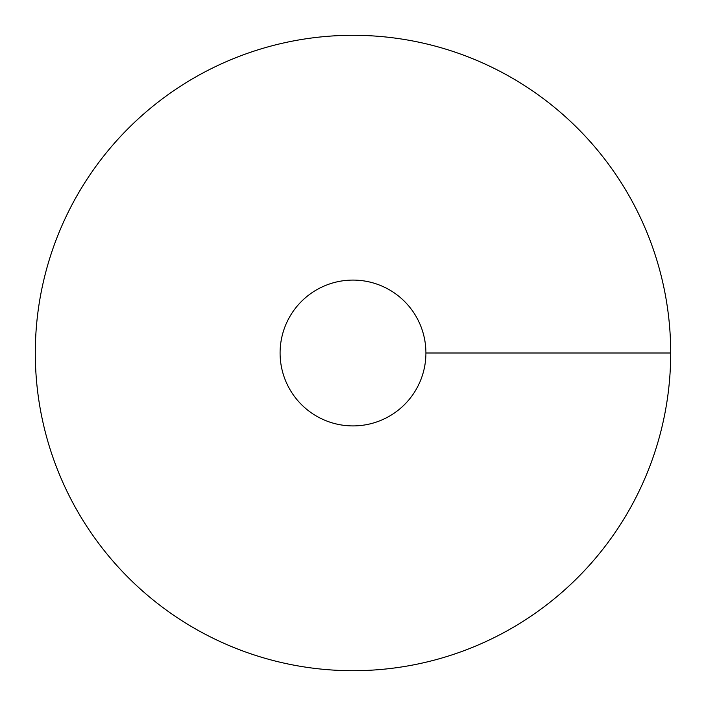 <?xml version="1.0" encoding="UTF-8"?>
<svg xmlns="http://www.w3.org/2000/svg" width="706" height="706" viewBox="0 0 706 706"><rect width="100%" height="100%" fill="white"/><g stroke="black" fill="none" stroke-linecap="round" stroke-linejoin="round"><path stroke-width="1.06" d="M353 670.7A317.7 317.7 0 0 0 628.137 194.15A317.7 317.7 0 0 0 77.863 194.15A317.7 317.7 0 0 0 353 670.7M353 425.912A72.912 72.912 0 0 0 416.143 316.544A72.912 72.912 0 0 0 289.857 316.544A72.912 72.912 0 0 0 353 425.912M670.7 353L425.912 353"/></g></svg>
